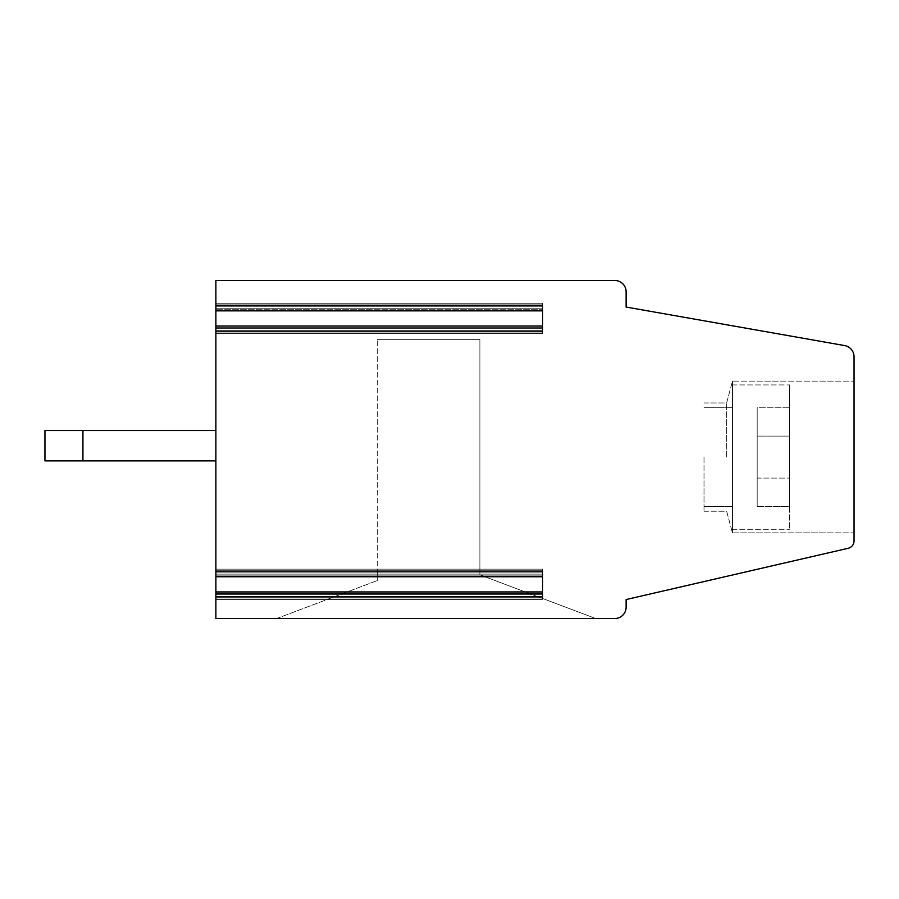 <?xml version="1.0" encoding="UTF-8"?>
<svg xmlns="http://www.w3.org/2000/svg" width="899" height="899" viewBox="0 0 899 899"><rect width="100%" height="100%" fill="white"/><g stroke="black" fill="none" stroke-linecap="round" stroke-linejoin="round"><path stroke-width="0.67" stroke-dasharray="4.5 3.37" d="M215.884 460.895L215.884 430.509L215.884 460.895L215.884 430.509L215.884 460.895L82.933 460.895L82.933 430.509L215.884 430.509L44.95 430.509L44.95 460.895L44.95 430.509L44.95 460.895L82.933 460.895L82.933 430.509L44.95 430.509L82.933 430.509L82.933 460.895L215.884 460.895L82.933 460.895M215.884 596.88L215.884 618.534L614.736 618.534A11.395 11.395 0 0 0 626.131 607.14L626.131 599.543L848.162 548.289A7.597 7.597 0 0 0 854.05 540.883A7.597 7.597 0 0 1 854.05 541.108A7.597 7.597 0 0 0 854.05 540.883L854.05 541.108A7.597 7.597 0 0 0 854.05 540.883L854.05 356.802A11.395 11.395 0 0 0 844.633 345.576L626.131 307.053L626.131 291.86A11.395 11.395 0 0 0 614.736 280.466L215.884 280.466L215.884 599.543L215.884 591.947L215.884 596.88L542.569 596.88L542.569 569.157L542.569 599.543L542.569 591.947L542.569 596.88L542.569 591.947L215.884 591.947L215.884 599.543L215.884 591.947M215.884 576.753L215.884 569.157L215.884 576.753L542.569 576.753L542.569 569.157L542.569 591.947M215.884 305.918L542.569 305.918L542.569 310.852L542.569 309.234L215.884 309.234L542.569 309.234L542.569 303.255L542.569 333.641L542.569 303.255L542.569 333.641L542.569 326.045L542.569 330.989L215.884 330.989M215.884 327.663L542.569 327.663L215.884 327.663M215.884 304.862L542.569 304.862L215.884 304.862M215.884 332.034L542.569 332.034L215.884 332.034M704.007 457.097L704.007 511.228L704.007 457.097M726.639 457.097L726.639 402.966L726.639 457.097M479.886 339.339L479.886 574.821L479.886 569.157L377.322 569.157L377.322 580.552L377.322 339.339L377.322 580.552L377.322 569.157L479.886 569.157L479.886 574.821L595.734 618.534L276.667 618.534L595.745 618.534L276.667 618.534L595.745 618.534L479.886 574.821L479.886 569.157L377.322 569.157L479.886 569.157L479.886 339.339L377.322 339.339L479.886 339.339L479.886 569.157L479.886 339.339L377.322 339.339L479.886 339.339M854.05 532.849L854.05 381.12L854.05 532.849L854.05 381.12L854.05 532.849L732.494 532.849L732.494 381.12L732.494 532.849L732.494 381.12L732.494 532.849L854.05 532.849M789.479 478.099L789.479 407.798L757.183 407.798L757.183 506.395L757.183 478.099L789.479 478.099L789.479 384.929L789.479 478.099L789.479 384.929L789.479 407.798L757.183 407.798L757.183 436.094L789.479 436.094L789.479 506.395L757.183 506.395L757.183 407.798L757.183 478.099L789.479 478.099M789.479 436.094L789.479 529.275L789.479 506.395L757.183 506.395L757.183 436.094L789.479 436.094L789.479 529.275L789.479 436.094M732.494 432.408L732.494 506.474L732.494 432.408M732.494 421.013L732.494 529.275L732.494 421.013M82.933 430.509L215.884 430.509M595.734 618.534L479.886 574.821L595.745 618.534L276.678 618.534L595.734 618.534L276.678 618.534L377.322 580.552L276.667 618.534L595.734 618.534M215.884 575.135L542.569 575.135L215.884 575.135M215.884 570.764L542.569 570.764L215.884 570.764M215.884 597.936L542.569 597.936L215.884 597.936M215.884 593.565L542.569 593.565L215.884 593.565M276.678 618.534L377.322 580.552L276.678 618.534M215.884 571.82L542.569 571.82L542.569 576.753M215.884 308.188L542.569 308.188L215.884 308.188M215.884 328.708L542.569 328.708L215.884 328.708M215.884 574.09L542.569 574.09L215.884 574.09M215.884 594.61L542.569 594.61L215.884 594.61M542.569 326.045L215.884 326.045M542.569 310.852L215.884 310.852M542.569 303.255L215.884 303.255L542.569 303.255M542.569 333.641L215.884 333.641L542.569 333.641M704.007 511.228L726.639 511.228L732.438 532.86L726.639 511.228L704.007 511.228M704.007 402.966L726.639 402.966L732.494 381.12L854.05 381.12L732.494 381.12L726.639 402.966L704.007 402.966M704.007 506.474L732.494 506.474L704.007 506.474M704.007 407.719L732.494 407.719L704.007 407.719M732.494 529.275L789.479 529.275L732.494 529.275M732.494 384.929L789.479 384.929L732.494 384.929M542.569 569.157L215.884 569.157L542.569 569.157M542.569 599.543L215.884 599.543L542.569 599.543"/><path stroke-width="1.35" d="M215.884 571.82L215.884 618.534L614.736 618.534A11.395 11.395 0 0 0 626.131 607.14L626.131 599.543L848.162 548.289A7.597 7.597 0 0 0 854.05 540.883L854.05 356.802A11.395 11.395 0 0 0 844.633 345.576L626.131 307.053L626.131 291.86A11.395 11.395 0 0 0 614.736 280.466L215.884 280.466L215.884 571.82L542.569 571.82L542.569 596.88L215.884 596.88M215.884 330.989L542.569 330.989L542.569 305.918L215.884 305.918M215.884 430.509L44.95 430.509L44.95 460.895L215.884 460.895M82.933 430.509L82.933 460.895M542.569 310.852L215.884 310.852M542.569 326.045L215.884 326.045M542.569 576.753L215.884 576.753M542.569 591.947L215.884 591.947"/></g></svg>
